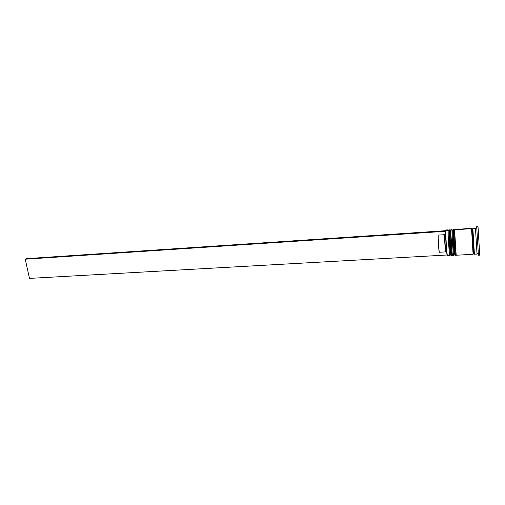 <?xml version="1.0" encoding="UTF-8"?>
<svg xmlns="http://www.w3.org/2000/svg" width="505" height="505" viewBox="0 0 505 505"><rect width="100%" height="100%" fill="white"/><g stroke="black" fill="none" stroke-linecap="round" stroke-linejoin="round"><path stroke-width="0.76" d="M451.262 255.442C450.807 254.728 449.418 232.761 449.658 230.129L448.939 230.892C448.686 233.537 450.1 255.315 450.485 254.817L450.441 254.735M451.634 255.006L451.565 255.498C451.186 256.3 449.671 232.931 449.917 230.11C449.677 232.742 451.072 254.716 451.52 255.423M449.917 230.11L449.658 230.129C449.406 232.95 450.921 256.313 451.306 255.511C450.832 256.534 450.296 253.605 449.69 246.718C449.059 238.814 448.913 233.329 449.254 230.261L449.728 229.743L449.917 230.11L449.728 229.743M449.658 230.129L448.939 230.892L448.112 230.23L449.122 230.88L449.153 238.695L450.34 254.223M455.131 255.221C454.746 254.507 453.364 232.502 453.534 229.87L452.808 230.64C452.606 233.903 454.33 259.115 454.405 254.141C454.33 259.115 452.606 233.903 452.808 230.64L454.216 254.009M456.053 254.507L455.428 255.284C455.125 256.079 453.616 232.672 453.793 229.851C453.623 232.483 455.011 254.495 455.39 255.208M453.793 229.851L453.534 229.87C453.351 232.691 454.86 256.092 455.169 255.296C455.049 255.113 454.311 256.287 453.755 248.409C453.168 240.891 452.625 230.356 453.124 230.009L453.585 229.485L453.793 229.851L453.585 229.485M454.311 254.52L454.355 254.602C454.045 255.347 452.625 233.31 452.808 230.64L453.534 229.87M476.682 227.149L476.676 226.695L476.72 227.105L478.046 227.016L479.744 255.177L478.046 227.016L476.72 227.105L478.424 255.246L476.72 227.105L475.476 228.399L472.844 228.576L473.677 242.034L472.85 228.702L472.226 229.346L473.703 253.447L472.226 229.346L472.85 228.702L474.403 254.185M447.55 255.233C447.499 256.022 447.392 255.852 447.228 254.741C446.641 251.048 445.644 234.749 445.77 231.012L445.795 230.381L445.53 231.252C445.404 234.926 446.382 250.903 446.957 254.526C447.114 255.599 447.222 255.776 447.272 255.063M448.402 230.791C448.257 229.769 448.162 229.586 448.112 230.23L448.188 229.851L445.883 230.002L445.795 230.381L448.112 230.23C447.802 233.682 449.671 260.403 449.848 255.107L449.766 255.593C449.355 256.401 447.828 233.051 448.112 230.23L445.795 230.381C445.473 233.203 447.001 256.527 447.455 255.726L449.766 255.593M452.227 230.514L451.981 229.971L452.998 230.627L451.981 229.971C451.754 233.424 453.591 260.189 453.686 254.892L453.623 255.379C453.282 256.18 451.773 232.792 451.981 229.971L450.694 230.059C450.454 232.881 451.975 256.256 452.335 255.454L450.675 230.911L450.694 230.059L451.981 229.971L452.038 229.592L450.82 229.819M472.819 228.348L475.476 228.399L475.439 228.026L472.813 228.203L474.41 254.223L477.036 254.078L475.476 228.399L476.991 253.586M473.071 253.807L471.525 228.664L454.569 229.8C454.412 232.622 455.914 256.035 456.198 255.24L454.569 229.8L471.519 228.437M474.384 253.737L474.41 254.223M472.226 229.346L471.531 228.784L472.226 229.346M473.097 254.255L472.345 242.11L473.084 254.084L473.677 253.062M447.222 255.454L446.022 243.7L445.625 230.28M445.637 231.145L445.606 230.703L445.637 231.145M439.293 252.248L438.517 245.676L438.106 235.096L444.507 234.686L445.543 233.569L444.507 234.73L445.688 251.894C445.372 252.418 444.368 237.811 444.507 234.686L438.106 235.096C437.892 238.221 438.921 252.784 439.312 252.26L445.688 251.894M473.008 252.778L471.506 228.285L454.67 229.56M479.731 255.126L479.674 254.634M478.368 254.703L478.336 254.305L478.368 254.703M472.85 228.702L472.825 228.336M456.223 255.195L456.249 254.747M452.36 255.41L452.404 254.962M475.476 228.399L476.72 227.105L476.701 227.641M447.032 255.006L29.473 278.394L25.25 259.198L445.53 231.296L25.25 259.198L26.374 258.636L445.555 230.703L26.374 258.636L25.25 259.198L29.473 278.394L447.032 255.006M451.306 255.511L452.076 254.848M450.618 230.425L449.987 229.731M455.169 255.296L455.927 254.627M454.437 230.097L453.844 229.472M473.286 253.207L473.709 253.516C474.29 253.977 474.296 250.657 473.728 243.555L472.592 229.219L471.853 229.264M478.405 254.362L477.004 253.264M476.764 227.578L475.508 228.834M453.623 255.379L452.335 255.454M473.097 254.299L456.198 255.24M479.744 255.17L478.424 255.246M444.507 234.73L445.549 233.67M445.517 251.206L446.679 252.128M477.989 226.606L476.676 226.695"/></g></svg>
